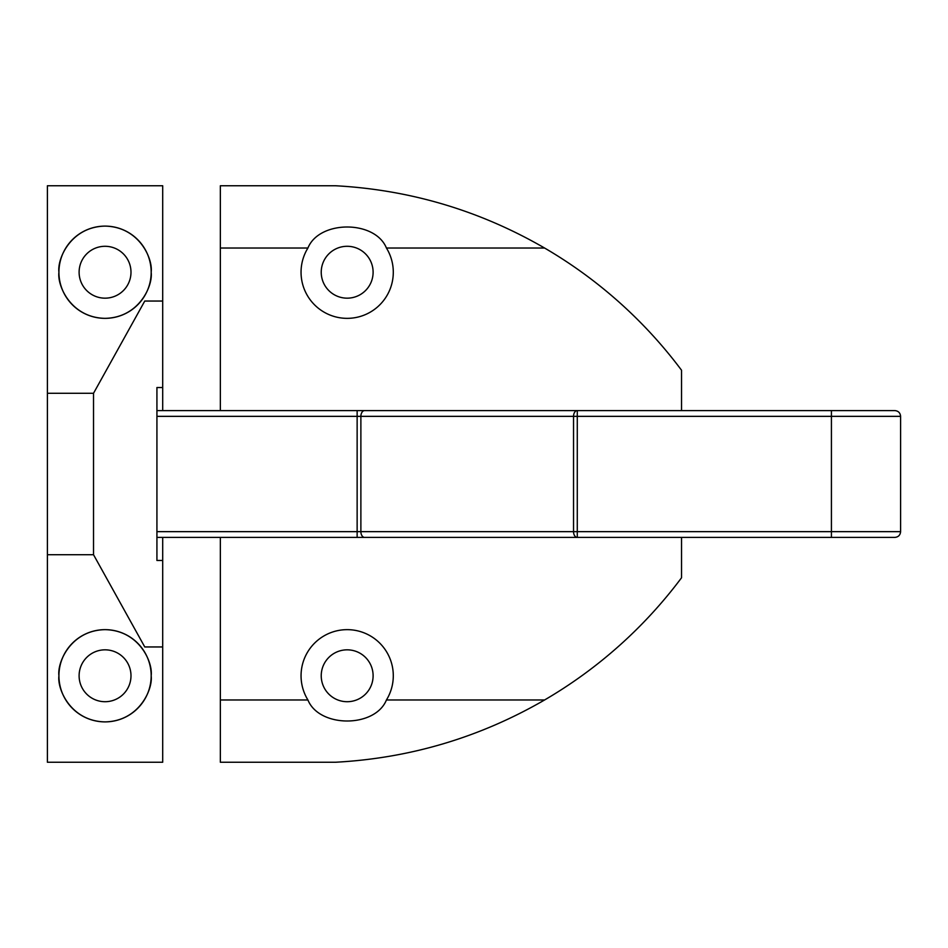 <?xml version="1.0" encoding="UTF-8"?>
<svg xmlns="http://www.w3.org/2000/svg" width="948" height="948" viewBox="0 0 948 948"><rect width="100%" height="100%" fill="white"/><g stroke="black" fill="none" stroke-linecap="round" stroke-linejoin="round"><path stroke-width="1.42" d="M79.111 675.77A25.94 25.94 0 0 0 105.05 701.71A25.94 25.94 0 0 0 130.99 675.77A25.94 25.94 0 0 0 105.05 649.83A25.94 25.94 0 0 0 79.111 675.77M151.17 675.77C153.019 689.255 139.178 721.262 105.05 721.89C70.91 721.262 57.081 689.255 58.93 675.77A46.12 46.12 0 0 0 105.05 721.89A46.12 46.12 0 0 0 151.17 675.77A46.12 46.12 0 0 0 105.05 629.65A46.12 46.12 0 0 0 58.93 675.77C57.081 662.285 70.91 630.278 105.05 629.65C139.178 630.278 153.019 662.285 151.17 675.77M79.111 272.23A25.94 25.94 0 0 0 105.05 298.17A25.94 25.94 0 0 0 130.99 272.23A25.94 25.94 0 0 0 105.05 246.29A25.94 25.94 0 0 0 79.111 272.23M151.17 272.23C153.019 285.715 139.178 317.722 105.05 318.35C70.91 317.722 57.081 285.715 58.93 272.23A46.12 46.12 0 0 0 105.05 318.35A46.12 46.12 0 0 0 151.17 272.23A46.12 46.12 0 0 0 105.05 226.11A46.12 46.12 0 0 0 58.93 272.23C57.081 258.745 70.91 226.738 105.05 226.11C139.178 226.738 153.019 258.745 151.17 272.23M47.4 393.29L47.4 185.761L162.701 185.761L162.701 301.049L144.76 301.049L93.52 393.29L47.4 393.29L47.4 762.239L162.701 762.239L162.701 646.951L144.76 646.951L93.52 554.71L47.4 554.71M93.52 393.29L93.52 554.71M162.701 301.049L162.701 410.591M162.701 646.951L162.701 560.469L156.93 560.469L162.701 560.469L162.701 537.409M156.93 560.469L156.93 387.531L162.701 387.531L156.93 387.531M455.123 410.591L894.841 410.591C898.337 410.934 900.256 412.854 900.6 416.35L831.42 416.35L831.42 531.65L900.6 531.65C900.256 535.146 898.337 537.066 894.841 537.409L455.123 537.409M156.93 410.591L357.135 410.591L357.135 416.35L156.93 416.35M831.42 410.591L831.42 416.35L360.88 416.35L360.88 531.65L573.54 531.65L573.54 416.35A5.759 3.745 90 0 1 577.285 410.591L357.135 410.591M872.61 537.409L894.841 537.409M577.285 410.591L577.285 531.65L573.54 531.65A5.759 3.745 90 0 0 577.285 537.409L156.93 537.409M321.23 272.23A25.94 25.94 0 0 0 347.169 298.17A25.94 25.94 0 0 0 373.109 272.23A25.94 25.94 0 0 0 347.169 246.29A25.94 25.94 0 0 0 321.23 272.23M301.049 272.23A46.12 46.12 0 0 0 347.169 318.35A46.12 46.12 0 0 0 386.429 248.021C375.076 219.995 319.275 219.995 307.922 248.021A46.12 46.12 0 0 0 301.049 272.23M321.23 675.77A25.94 25.94 0 0 0 347.169 701.71A25.94 25.94 0 0 0 373.109 675.77A25.94 25.94 0 0 0 347.169 649.83A25.94 25.94 0 0 0 321.23 675.77M386.429 699.98A46.12 46.12 0 0 0 347.169 629.65A46.12 46.12 0 0 0 307.922 699.98C319.275 728.005 375.076 728.005 386.429 699.98L544.579 699.98C479.901 737.402 410.259 758.151 335.639 762.239L220.351 762.239L220.351 537.409M220.351 410.591L220.351 185.761L335.639 185.761C410.259 189.849 479.901 210.598 544.579 248.021A461.19 461.19 0 0 1 681.541 370.23L681.541 410.591M681.541 537.409L681.541 577.77A461.19 461.19 0 0 1 544.579 699.98M220.351 248.021L307.922 248.021M386.429 248.021L544.579 248.021M220.351 699.98L307.922 699.98M156.93 531.65L357.135 531.65L357.135 416.35L360.88 416.35A5.759 3.745 90 0 1 364.625 410.591M577.285 537.409L577.285 531.65L831.42 531.65L831.42 537.409M364.625 537.409A5.759 3.745 90 0 1 360.88 531.65L357.135 531.65L357.135 537.409M900.6 416.35L900.6 531.65"/></g></svg>

